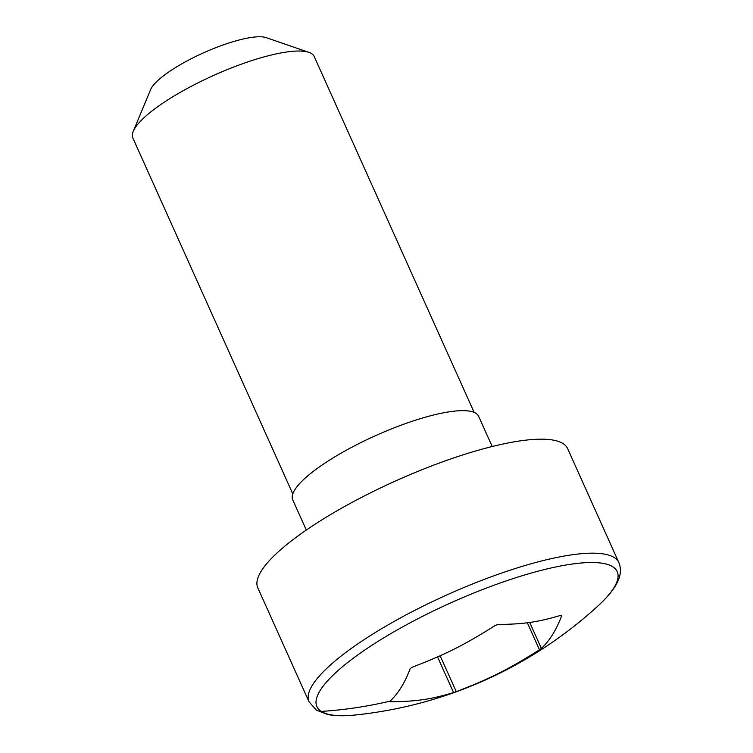 <?xml version="1.0" encoding="UTF-8"?>
<svg xmlns="http://www.w3.org/2000/svg" width="753" height="753" viewBox="0 0 753 753"><rect width="100%" height="100%" fill="white"/><g stroke="black" fill="none" stroke-linecap="round" stroke-linejoin="round"><path stroke-width="1.13" d="M492.208 446.51L478.626 416.296A101.9 24.595 155.8 0 0 475.934 413.322A101.9 24.595 155.8 0 0 368.396 438.952A101.9 24.595 155.8 0 0 292.738 499.832L306.32 530.056M321.239 711.416A164.634 39.74 155.8 0 0 355.576 714.974A424.579 424.579 0 0 0 597.788 606.118A164.634 39.74 155.8 0 0 613.902 587.82A164.634 39.74 155.8 0 0 612.867 566.821A164.634 39.74 155.8 0 0 464.94 596.696A164.634 39.74 155.8 0 0 320.194 690.426A164.634 39.74 155.8 0 0 321.239 711.416A424.579 407.025 -57.3 0 0 390.12 701.118C398.215 693.551 404.898 682.726 410.178 668.664A97.193 23.456 155.8 0 1 412.079 667.29C445.955 654.253 464.356 644.992 495.286 625.432A97.193 23.456 155.8 0 1 497.978 624.491C523.947 624.171 537.858 622.147 560.891 615.305A97.193 23.456 155.8 0 1 561.672 615.738L561.522 616.142C556.269 630.054 549.558 640.812 541.379 648.418L529.688 622.402M390.12 701.118L389.885 701.344A97.193 23.456 155.8 0 0 390.666 701.777C416.635 701.457 430.547 699.424 453.588 692.591A97.193 23.456 155.8 0 0 456.271 691.649C490.137 678.613 508.539 669.351 539.477 649.792A97.193 23.456 155.8 0 0 541.379 648.418M618.844 562.576L567.611 448.581A169.83 40.991 155.8 0 0 422.668 469.439A169.83 40.991 155.8 0 0 261.216 571.122A169.83 40.991 155.8 0 0 257.799 587.811L309.031 701.805A169.83 40.991 -24.2 0 1 312.448 685.117A169.83 40.991 155.8 0 1 461.768 588.422A169.83 40.991 155.8 0 1 614.354 557.615A169.83 40.991 155.8 0 1 618.844 562.576C621.818 569.786 620.566 577.73 615.069 586.389C611.191 592.583 605.431 599.162 597.788 606.118M390.666 701.777L390.299 700.949M453.588 692.591L437.549 656.917M456.271 691.649L440.138 655.75M539.477 649.792L527.316 622.722M474.145 412.39L314.217 56.531A99.415 23.992 155.8 0 0 311.591 53.632A99.415 23.992 155.8 0 0 308.918 52.371A99.415 23.992 155.8 0 0 213.701 75.394A99.415 23.992 155.8 0 0 133.262 131.314A99.415 23.992 155.8 0 0 132.867 138.034L292.795 493.893M308.918 52.371L266.233 37.65A65.445 15.794 155.8 0 0 203.555 52.814A65.445 15.794 155.8 0 0 150.6 89.616L133.262 131.314M355.576 714.974C344.535 716.15 335.273 715.999 327.79 714.512L316.448 710.183L309.031 701.805"/></g></svg>
